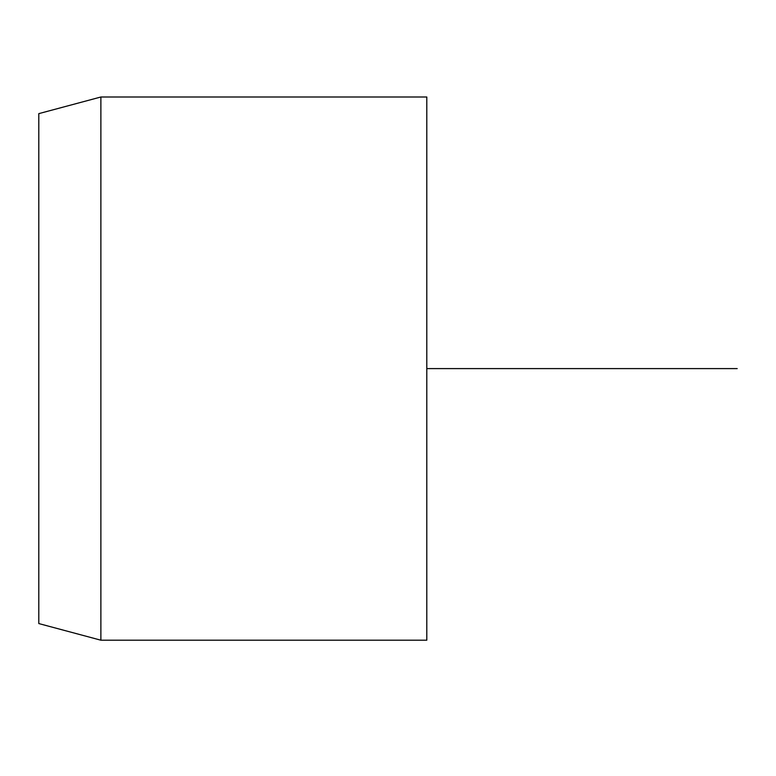 <?xml version="1.0" encoding="UTF-8"?>
<svg xmlns="http://www.w3.org/2000/svg" width="776" height="776" viewBox="0 0 776 776"><rect width="100%" height="100%" fill="white"/><g stroke="black" fill="none" stroke-linecap="round" stroke-linejoin="round"><path stroke-width="1.16" d="M38.8 246.361L38.8 623.564L100.88 640.2L100.88 97L38.8 113.636L38.8 246.361M100.88 640.2L426.8 640.2L426.8 97L100.88 97M426.8 368.6L737.2 368.6"/></g></svg>
